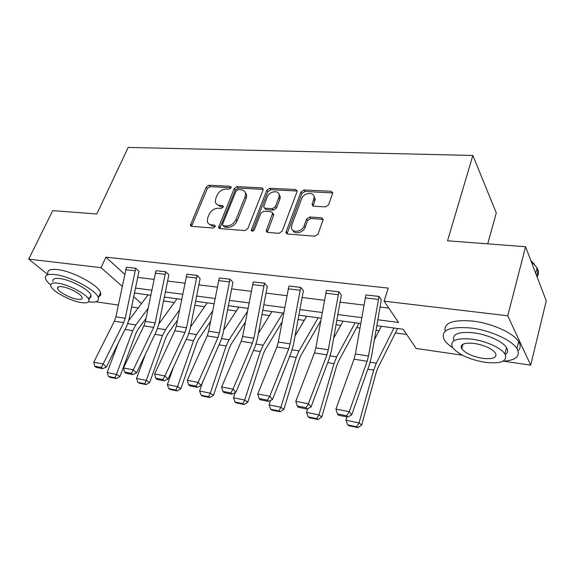 <?xml version="1.0" encoding="UTF-8"?>
<svg xmlns="http://www.w3.org/2000/svg" width="575" height="575" viewBox="0 0 575 575"><rect width="100%" height="100%" fill="white"/><g stroke="black" fill="none" stroke-linecap="round" stroke-linejoin="round"><path stroke-width="0.86" d="M231.107 187.817L231.215 187.098L230.273 186.307L208.977 185.258L206.159 187.17L190.368 225.314L191.619 226.32L213.073 228.045L215.129 226.665L215.23 225.853L214.303 225.062L211.485 224.847C209.207 224.588 207.812 223.431 207.309 221.368L207.791 217.616L209.092 214.475C211.162 210.457 214.252 208.38 218.356 208.236L221.159 208.423L223.193 207.057L223.301 206.296L222.36 205.505L219.557 205.325C217.221 205.095 215.812 203.931 215.352 201.839L215.833 198.318L217.113 195.234C219.147 191.288 222.209 189.225 226.298 189.031L229.087 189.175L231.107 187.817M325.457 206.892L328.613 204.801L332.774 192.97L331.092 191.288L304.002 189.951L300.941 191.993L285.912 232.465L287.486 234.003L314.87 236.196L318.061 234.09L323.207 219.492L321.526 217.774L309.738 216.976L306.597 219.053L304.096 225.846C302.055 232.257 291.302 233.371 291.424 227.226L291.82 224.94L301.602 198.821C303.636 192.503 314.518 191.367 314.173 197.57L312.06 204.578L313.698 206.188L325.457 206.892M47.596 274.412L28.75 259.117L52.706 210.623L96.801 213.986L128.211 147.408L472.851 155.451L447.551 240.781L525.564 246.747L507.739 315.783L530.703 365.161L503.901 361.251M28.75 259.117L101.056 267.67L122.202 286.328M377.811 319.765L398.554 322.474L384.093 301.156L388.24 288.111L105.872 257.154L101.056 267.67M384.093 301.156L507.739 315.783M263.041 190.066L263.192 189.153L261.74 187.867L237.072 186.645L234.176 188.6L218.586 227.441L219.93 228.591L244.813 230.582L247.825 228.577L263.041 190.066M269.761 188.262L295.6 189.534L297.16 191.008L297.016 191.791L282.095 231.265L278.997 233.321L267.713 232.422L266.203 230.999L272.679 213.102L271.177 211.701L263.868 211.226L260.856 213.239L254.38 229.77C253.108 231.43 252.066 231.588 251.239 230.252L266.786 190.253L269.761 188.262L270.825 189.714L296.628 191.008L295.6 189.534M525.564 246.747L546.25 300.876L530.703 365.161M487.722 243.85L496.283 212.908L472.851 155.451M147.143 294.752L147.746 295.306M163.516 300.984L174.34 302.479M194.781 305.289L204.621 306.647M227.549 309.803L236.303 311.01M261.927 314.539L269.474 315.574M298.037 319.513L304.24 320.368M319.801 322.51L320.397 322.589M336.016 324.738L340.731 325.393M356.651 327.585L359.907 328.03M376.007 330.251L379.069 330.668M395.37 332.918L406.69 334.478M462.307 355.192L416.185 348.472L403.14 329.238L376.79 325.687M138.23 307.97L131.567 307M118.328 305.066L95.723 301.774M135.448 288.061L151.735 290.195M165.327 291.971L182.649 294.235M196.6 296.06L215.036 298.475M229.368 300.344L249.011 302.917M263.745 304.843L284.697 307.582M299.855 309.566L322.216 312.491M337.827 314.532L361.718 317.659M133.688 296.657L141.507 303.607M360.697 323.524L336.799 320.304M321.188 318.198L298.827 315.186M283.669 313.145L262.717 310.327M247.983 308.337L228.34 305.692M214.008 303.765L195.572 301.278M181.621 299.402L164.299 297.067M150.715 295.234L134.428 293.042M137.633 277.387L153.928 279.385M167.519 281.046L184.841 283.166M198.799 284.877L217.235 287.133M231.574 288.887L251.217 291.295M265.952 293.099L286.896 295.665M302.055 297.519L324.415 300.258M340.026 302.162L363.91 305.088M379.996 307.057L388.837 308.143M122.353 285.61L122.044 286.307M105.872 257.154L124.689 274.297M378.99 296.463L365.887 294.946L379.004 296.412L368.503 356.018L367.145 361.272L349.248 411.657L351.663 414.927L369.394 364.758L371.414 356.917L381.311 299.798L379.004 296.412M338.84 291.82L326.413 290.382L338.862 291.769L328.303 349.78L326.916 354.89L308.423 403.751L311.025 406.985L329.338 358.326L331.401 350.7L341.349 295.097L338.862 291.769M300.725 287.407L288.909 286.041L300.739 287.363L290.152 343.864L288.736 348.831L269.74 396.261L272.5 399.452L291.317 352.216L293.415 344.799L303.392 290.634L300.739 287.363M264.478 283.216L253.237 281.915L264.5 283.173L253.891 338.237L252.454 343.074L233.026 389.146L235.923 392.301L255.171 346.402L257.305 339.185L267.289 286.386L264.5 283.173M229.978 279.227L219.269 277.984L229.993 279.184L219.384 332.882L217.925 337.597L198.131 382.389L201.149 385.502L220.764 340.874L222.928 333.838L232.911 282.339L229.993 279.184M197.096 275.425L186.882 274.239L197.11 275.375L186.508 327.786L185.035 332.379L164.932 375.964L168.058 379.033L187.982 335.606L190.167 328.749L200.136 278.487L197.11 275.375M165.715 271.795L155.962 270.667L165.737 271.752L155.149 322.92L153.669 327.405L133.307 369.833L136.519 372.866L156.702 330.582L158.908 323.89L168.856 274.807L165.737 271.752M135.75 268.324L126.442 267.202L135.765 268.281L125.206 318.277L123.718 322.647L103.141 363.997L106.433 366.987L126.831 325.781L129.052 319.254L138.97 271.292L135.765 268.281M216.897 204.405L220.714 206.713L219.557 205.325M223.258 206.878L220.714 206.713M208.941 223.955L212.671 226.205L211.485 224.847M215.208 226.399L212.671 226.205M231.143 187.716L210.134 186.652L207.316 188.564L191.54 226.313M263.192 189.362L238.187 188.068L235.297 190.016L219.736 228.562M238.158 189.642L236.124 191.015L222.59 224.171L222.482 224.962L223.431 225.774L226.449 226.011C230.683 225.91 233.838 223.79 235.93 219.664L245.13 196.815L245.611 193.653C245.209 191.317 243.721 190.03 241.155 189.793L238.158 189.642M223.129 225.716L224.602 227.139L223.431 225.774M245.223 192.28L246.718 195.076L246.237 198.231L237.072 221.052C234.988 225.17 231.84 227.283 227.614 227.377L224.602 227.139M297.16 191.108L296.628 191.008M272.687 213.203L273.765 214.533L273.614 215.445L267.31 232.343M270.825 189.714L267.857 191.705L252.389 231.186M278.839 197.671L279.234 195.363C279.198 189.678 269.222 191.101 267.202 197.024L263.566 206.871L265.046 208.208L272.349 208.675L275.375 206.648L278.839 197.671L279.903 199.123L280.298 196.815L278.961 194.084M264.507 208.1L266.132 209.638L265.046 208.208M279.903 199.123L276.453 208.085L273.427 210.105L266.132 209.638M313.9 195.996L315.172 199.051L314.805 200.984L313.073 206.058L312.06 204.578M292.869 230.302C294.558 234.866 303.413 232.717 305.138 227.283L304.096 225.846M323.207 219.391L310.759 218.435L307.632 220.505L305.138 227.283M332.774 192.948L305.016 191.432L301.961 193.473L286.99 233.903M108.474 376.424L109.89 377.25L116.38 378.566L114.971 377.739L108.474 376.424L107.151 372.557L118.198 343.217M128.75 320.577L148.07 294.882M107.151 372.557L116.43 374.411L132.739 330.69L135.801 324.954L148.027 308.48M114.971 377.739L116.43 374.411L119.931 376.481L116.38 378.566M146 318.464L138.122 329.152L136.095 332.968L119.931 376.481M126.428 267.246L115.891 316.832L114.396 321.173L93.761 362.178L103.141 363.997L101.301 367.461L94.738 366.174L96.068 367.36L102.623 368.654L101.301 367.461M102.623 368.654L106.433 366.987M93.761 362.178L94.738 366.174M88.6 301.832C96.061 302.73 99.295 301.329 98.311 297.62C96.578 290.418 70.078 276.165 55.035 274.591C47.797 273.815 44.634 275.173 45.54 278.681C46.158 280.492 47.862 282.591 50.665 284.97M97.98 296.865C100.388 296.183 101.25 294.774 100.56 292.646C98.886 285.351 72.479 271.062 57.435 269.56C50.205 268.812 47.028 270.214 47.912 273.765M90.16 296.887L90.893 296.988M52.972 281.506C52.311 278.954 54.611 277.977 59.872 278.559C70.711 279.723 89.7 289.937 90.958 295.14C91.533 296.937 90.57 297.987 88.068 298.296M57.672 283.18C52.411 282.577 50.118 283.533 50.801 286.055C52.174 291.324 70.811 301.25 81.657 302.63C87.184 303.363 89.585 302.393 88.866 299.733C87.573 294.587 68.518 284.395 57.672 283.18M77.517 299.273C81.046 299.726 82.584 299.108 82.124 297.404C81.283 294.077 69.05 287.543 62.064 286.738C58.643 286.336 57.155 286.954 57.593 288.592C58.47 291.971 70.524 298.403 77.517 299.273M502.809 361.316C516.142 360.331 520.849 356.076 516.925 348.543C511.779 340.048 490.008 330.251 471.011 327.994C449.089 326.262 440.162 330.187 444.231 339.768C445.862 342.405 448.68 345.05 452.705 347.702M518.025 350.678C520.691 348.277 520.9 345.266 518.65 341.629C513.554 333.047 491.855 323.258 472.894 321.094C452.956 319.441 443.713 322.798 445.165 331.178M461.646 345.223L462.559 345.661M461.926 347.976L461.15 347.508M453.905 340.723C451.734 334.118 458.311 331.473 473.635 332.803C487.312 334.47 502.873 341.5 506.539 347.616C508.336 350.527 507.919 352.849 505.296 354.574M471.91 339.142C456.018 337.748 449.549 340.508 452.511 347.408C458.217 354.444 468.984 359.411 484.804 362.315C501.156 364.068 507.862 361.287 504.922 353.963C501.22 347.904 485.616 340.874 471.91 339.142M482.598 358.347C493.084 359.44 497.375 357.65 495.478 352.985C491.647 348.414 484.588 345.23 474.296 343.426C463.996 342.484 459.806 344.26 461.711 348.752C465.419 353.294 472.384 356.493 482.598 358.347M537.107 276.949C538.876 274.282 538.868 271.256 537.093 267.864L531.012 261.007M530.905 260.712L534.513 264.277M536.992 268.288C538.071 270.998 537.941 273.456 536.612 275.648M137.935 382.389L139.315 383.223L146.107 384.596L144.735 383.769L137.935 382.389L136.555 378.429L145.31 354.444M158.916 323.84L177.007 298.777M136.555 378.429L146.273 380.37L162.452 335.556L165.478 329.676L179.529 309.932M144.735 383.769L146.273 380.37L149.694 382.461L146.107 384.596M177.51 320.117L167.728 333.946L165.729 337.856L149.694 382.461M168.784 388.643L170.128 389.476L177.237 390.921L175.9 390.08L168.784 388.643L167.354 384.582L173.485 367.202M190.49 327.118L207.244 302.853M167.354 384.582L177.531 386.616L193.559 340.652L196.535 334.614L212.606 310.989M175.9 390.08L177.531 386.616L180.859 388.714L177.237 390.921M210.587 321.368L198.706 338.963L196.736 342.973L180.859 388.714M155.962 270.667L145.403 321.411L143.915 325.853L123.481 367.935L133.307 369.833L131.388 373.383L124.516 372.032L125.817 373.232L132.681 374.591L131.388 373.383M132.681 374.591L136.519 372.866M123.481 367.935L124.516 372.032M186.882 274.239L176.295 326.197L174.822 330.762L154.632 373.966L164.932 375.964L162.933 379.586L155.724 378.17L156.989 379.385L164.191 380.808L162.933 379.586M164.191 380.808L168.058 379.033M154.632 373.966L155.724 378.17M201.113 395.19L202.414 396.031L209.875 397.541L208.581 396.707L201.113 395.19L199.633 391.029L202.745 381.872M223.61 330.294L238.862 307.107M199.633 391.029L210.313 393.163L226.147 345.985L229.073 339.782L247.387 311.492M208.581 396.707L210.313 393.163L213.526 395.277L209.875 397.541M245.381 322.072L231.15 344.209L229.217 348.335L213.526 395.277M219.269 277.984L208.675 331.222L207.216 335.901L187.313 380.298L198.131 382.389L196.046 386.098L188.478 384.61L189.7 385.847L197.261 387.334L196.046 386.098M197.261 387.334L201.149 385.502M187.313 380.298L188.478 384.61M235.046 402.062L236.303 402.91L244.138 404.498L242.894 403.65L235.046 402.062L233.507 397.792L235.182 392.653M258.412 333.292L271.968 311.571M233.507 397.792L244.72 400.035L260.324 351.584L263.192 345.208L282.914 313.044M242.894 403.65L244.72 400.035L247.811 402.162L244.138 404.498M282.023 322.029L265.168 349.715L263.271 353.956L247.811 402.162M253.237 281.915L242.643 336.49L241.198 341.291L221.648 386.946L233.026 389.146L230.841 392.941L222.877 391.374L224.056 392.624L232.005 394.191L230.841 392.941M232.005 394.191L235.923 392.301M221.648 386.946L222.877 391.374M270.696 409.285L271.896 410.133L280.133 411.801L278.947 410.96L270.696 409.285L269.093 404.901L270.487 400.452M295.025 336.001L306.669 316.243M269.093 404.901L280.887 407.258L296.218 357.463L299.014 350.901L318.147 317.788M278.947 410.96L280.887 407.258L283.834 409.4L280.133 411.801M320.699 320.943L300.869 355.501L299.022 359.857L283.834 409.4M288.909 286.041L278.329 342.032L276.906 346.955L257.765 393.94L269.74 396.261L267.454 400.143L259.073 398.489L260.195 399.762L268.561 401.408L267.454 400.143M268.561 401.408L272.5 399.452M257.765 393.94L259.073 398.489M308.2 416.882L309.343 417.73L318.011 419.491L316.89 418.643L308.2 416.882L306.533 412.383L307.625 408.732M333.615 338.258L343.074 321.152M306.533 412.383L318.952 414.863L333.96 363.644L336.67 356.888L355.127 322.769M316.89 418.643L318.952 414.863L321.741 417.012L318.011 419.491M358.958 323.287L338.395 361.574L336.605 366.059L321.741 417.012M326.413 290.382L315.862 347.853L314.46 352.913L295.802 401.307L308.423 403.751L306.029 407.725L297.196 405.986L298.252 407.272L307.072 409.012L306.029 407.725M307.072 409.012L311.025 406.985M295.802 401.307L297.196 405.986M347.71 424.889L348.781 425.737L357.916 427.592L356.867 426.743L347.71 424.889L345.97 420.26L346.926 416.882M374.354 339.818L381.318 326.298M345.97 420.26L359.059 422.877L373.692 370.149L376.309 363.192L393.99 328.009M356.867 426.743L359.059 422.877L361.668 425.026L357.916 427.592M397.584 328.49L377.883 367.964L376.158 372.593L361.668 425.026M365.887 294.946L355.386 353.984L354.02 359.195L335.915 409.077L349.248 411.657L346.725 415.732L337.403 413.899L338.395 415.193L347.702 417.033L346.725 415.732M347.702 417.033L351.663 414.927M335.915 409.077L337.403 413.899M231.208 187.486L230.273 186.307M215.251 226.155L214.303 225.062M223.301 206.641L222.36 205.505M191.727 225.414L190.519 224.07M207.316 188.564L206.159 187.17M210.134 186.652L208.977 185.258M219.909 227.65L218.737 226.291M235.297 190.016L234.176 188.6M238.187 188.068L237.072 186.645M262.818 189.312L261.74 187.867M227.614 227.377L226.449 226.011M237.072 221.052L235.93 219.664M246.237 198.231L245.13 196.815M267.461 231.43L266.354 230.029M273.614 215.445L272.536 214.022M252.475 230.913L251.34 229.526M267.857 191.705L266.786 190.253M273.427 210.105L272.349 208.675M276.453 208.085L275.375 206.648M313.217 205.318L312.203 203.845M314.805 200.984L313.799 199.503M307.632 220.505L306.597 219.053M310.759 218.435L309.738 216.976M322.532 219.233L321.526 217.774M287.133 232.99L286.055 231.574M301.961 193.473L300.941 191.993M305.016 191.432L304.002 189.951M332.062 192.798L331.092 191.288M125.027 329.432L132.739 330.69M127.758 323.675L135.801 324.954M125.206 318.277L115.891 316.832M123.718 322.647L114.396 321.173M134.967 270.796L125.645 269.697M154.919 334.327L162.452 335.556M157.622 328.426L165.478 329.676M186.214 339.451L193.559 340.652M188.888 333.392L196.535 334.614M155.149 322.92L145.403 321.411M153.669 327.405L143.915 325.853M164.946 274.318L155.185 273.168M186.508 327.786L176.295 326.197M185.035 332.379L174.822 330.762M196.327 278.012L186.106 276.805M219.032 344.82L226.147 345.985M221.655 338.603L229.073 339.782M219.384 332.882L208.675 331.222M217.925 337.597L207.216 335.901M229.217 281.879L218.5 280.622M253.467 350.463L260.324 351.584M256.04 344.073L263.192 345.208M253.891 338.237L242.643 336.49M252.454 343.074L241.198 341.291M263.724 285.94L252.482 284.618M289.649 356.385L296.218 357.463M292.172 349.816L299.014 350.901M290.152 343.864L278.329 342.032M288.736 348.831L276.906 346.955M299.978 290.202L288.161 288.815M327.721 362.624L333.96 363.644M330.179 355.853L336.67 356.888M328.303 349.78L315.862 347.853M326.916 354.89L314.46 352.913M338.114 294.688L325.673 293.228M367.827 369.186L373.692 370.149M370.207 362.221L376.309 363.192M368.503 356.018L355.386 353.984M367.145 361.272L354.02 359.195M378.271 299.41L365.168 297.872M191.209 226.241L190.368 225.314M219.506 228.505L218.586 227.441M246.718 195.076L245.611 193.653M267.253 232.329L266.203 230.999M273.765 214.533L272.679 213.102M251.943 231.121L251.239 230.252M280.298 196.815L279.234 195.363M315.172 199.051L314.173 197.57M286.982 233.881L285.912 232.465M58.406 286.882L57.593 288.592M90.958 295.14L88.866 299.733M98.311 297.62L100.56 292.646M535.727 273.341L537.093 267.864M462.954 344.217L461.711 348.752M506.539 347.616L504.922 353.963M516.925 348.543L518.65 341.629"/></g></svg>
